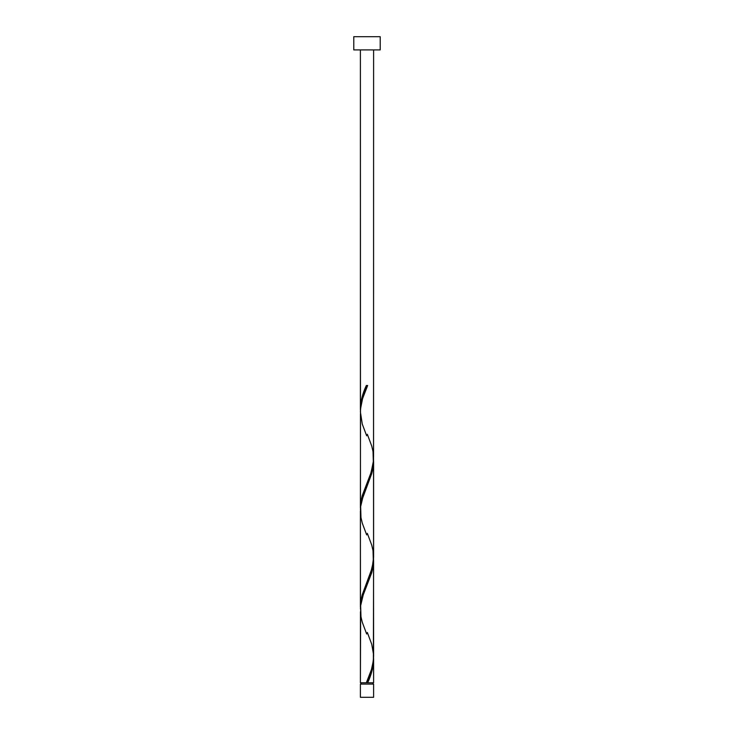 <?xml version="1.0" encoding="UTF-8"?>
<svg xmlns="http://www.w3.org/2000/svg" width="734" height="734" viewBox="0 0 734 734"><rect width="100%" height="100%" fill="white"/><g stroke="black" fill="none" stroke-linecap="round" stroke-linejoin="round"><path stroke-width="1.1" d="M360.394 684.088L360.394 697.3L373.606 697.3L373.606 684.088L360.394 684.088L373.606 684.088L373.606 697.3L360.394 697.3L360.394 684.088M361.055 682.767L361.055 684.088L361.055 682.767M372.945 684.088L372.945 682.767L372.945 684.088M353.788 36.7L353.788 49.912L380.212 49.912L380.212 36.7L353.788 36.7L353.788 49.912L380.212 49.912L380.212 36.7L353.788 36.7M360.467 410.976L360.394 49.912L360.394 408.682L360.972 402.067L362.596 395.442L366.339 385.497L367.661 385.497L362.568 398.663L360.504 409.012L360.394 507.772L362.33 495.404L371.12 472.402L373.533 460.521L373.606 49.912L373.56 456.475M368.679 680.28L367.661 682.767L373.606 682.767L373.606 659.582L372.34 669.518L368.679 680.28M373.533 558.198L373.606 656.407C373.111 665.206 370.688 673.986 366.339 682.767L360.394 682.767L366.339 682.767L371.432 669.601L373.367 660.655L373.606 560.492L371.67 572.859L362.88 595.861L360.669 605.477L360.394 682.767L360.44 611.789M360.467 609.156L360.394 510.947L360.394 606.862L362.33 594.494L372.166 567.942L373.606 557.317L373.606 461.402L371.67 473.769L361.834 500.322L360.669 506.387L360.44 512.699M373.533 657.288L373.606 682.767L367.661 682.767C371.321 675.032 373.303 667.298 373.606 659.582L373.569 657.994M367.33 632.442L371.734 644.232L373.56 654.655M373.533 459.108L373.56 555.565M360.467 510.066L360.44 413.609M367 682.767L367.661 682.767L367 682.767M366.339 385.497L367.661 385.497L366.339 385.497C362.679 393.231 360.697 400.966 360.394 408.682L360.431 410.269M367.33 434.262L371.734 446.052L373.019 451.557L373.358 462.567L370.716 473.577L362.266 495.597L360.981 501.102L360.431 509.359M367.33 533.352L371.734 545.142L373.019 550.647L373.358 561.657L370.716 572.667L362.266 594.687L360.981 600.192L360.431 608.449M366.982 681.225L366.339 682.767M366.67 634.002L362.266 622.212L360.981 616.707L360.642 605.697L363.284 594.687L371.734 572.667L373.019 567.162L373.569 558.904M366.67 534.912L362.266 523.122L360.981 517.617L360.642 506.607L363.284 495.597L371.734 473.577L373.019 468.072L373.569 459.814M366.67 435.822L362.266 424.032L360.394 411.857C360.889 403.058 363.312 394.277 367.661 385.497L367.018 387.038"/></g></svg>
